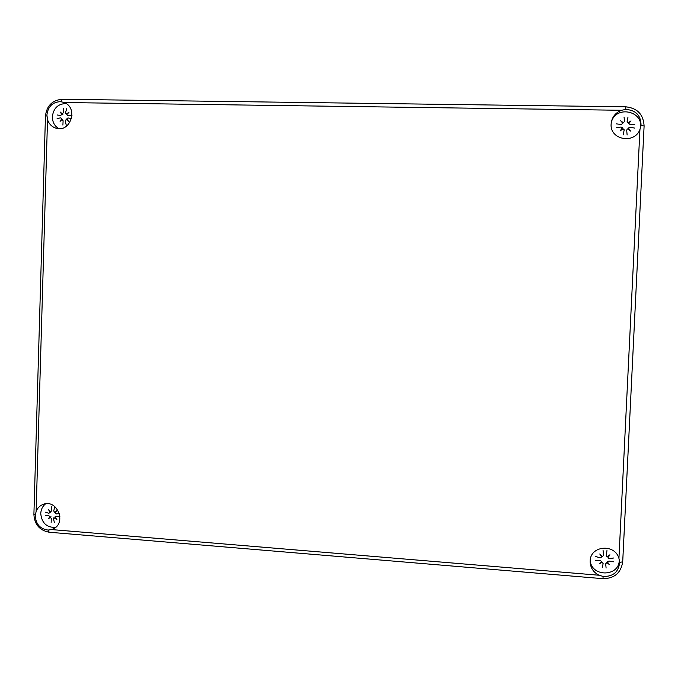 <?xml version="1.0" encoding="UTF-8"?>
<svg xmlns="http://www.w3.org/2000/svg" width="678" height="678" viewBox="0 0 678 678"><rect width="100%" height="100%" fill="white"/><g stroke="black" fill="none" stroke-linecap="round" stroke-linejoin="round"><path stroke-width="1.02" d="M618.938 558.341C614.777 543.281 590.114 545.697 590.165 561.062L590.157 562.248C590.631 568.147 593.597 572.469 599.047 575.232L51.562 529.577L52.969 529.035C67.292 523.136 56.766 498.084 42.706 504.559C39.646 505.873 37.451 508.136 36.129 511.356L47.519 119.675C49.002 123.964 51.782 126.786 55.867 128.142C70.393 133.235 78.69 107.895 64.207 102.531L621.506 110.277C616.056 112.395 612.675 116.26 611.386 121.845L611.132 123.93C609.59 139.668 634.218 144.583 639.93 129.583L618.938 558.341L619.641 562.435C618.624 572.046 613.124 576.707 603.149 576.427L599.047 575.232M45.596 503.805C42.578 506.22 40.968 509.466 40.756 513.551C41.722 522.967 46.638 527.594 55.503 527.433M51.562 529.577L48.087 530.077C40.222 529.026 35.942 524.297 35.264 515.882L36.129 511.356M590.182 560.706C591.953 577.893 620.48 576.546 619.2 559.231M621.506 110.277L625.769 109.446C635.888 110.133 640.981 115.472 641.049 125.447L639.93 129.583M639.786 129.888C646.261 111.514 615.404 103.929 611.234 122.777M47.519 119.675L46.901 114.938C48.096 106.361 52.706 101.937 60.723 101.666L64.207 102.531M66.13 103.556C58.088 103.759 53.494 108.133 52.359 116.684C52.392 121.947 54.494 125.922 58.672 128.625M50.825 511.915L50.028 512.458L48.63 509.78L50.74 511.941L51.57 510.729L51.621 506.39M55.715 512.085L54.545 512.28L53.698 510.898L54.893 506.652M54.545 512.28L57.155 510.466L55.028 512.856L56.266 513.924L59.427 513.551M54.418 522.679L53.469 518.78L53.859 517.763L56.884 519.526L54.901 517.094L55.35 516.348L59.978 516.814M50.969 516.678L50.392 517.263L51.333 518.602L51.147 522.407M50.392 517.263L48.358 518.823L49.901 516.687L48.774 515.585L45.426 515.661M50.028 512.458L48.841 513.322L45.528 512.187M601.911 556.019L601.759 556.935L599.776 553.985L602.386 556.401L603.505 555.579L603.064 550.29M613.658 558.002L609.081 558.579L607.835 557.909L609.912 554.799L607.124 556.782L606.2 556.104L606.954 550.604M607.225 561.893L608.963 561.037L613.471 561.782M607.471 562.028L609.429 564.655L606.844 562.562L605.674 563.842L606.107 568.045M601.649 561.443L603.14 563.63L602.217 567.723M602.106 562.172L599.301 563.825L601.539 561.545L600.149 560.325L595.538 560.333M601.759 556.935L600.267 557.867L595.725 556.553M62.868 114.413L61.783 114.489L60.35 112.09L62.308 113.955L63.351 112.667L63.393 108.633M67.097 114.311L65.995 113.896L65.512 112.701L66.715 108.683M66.368 114.014L69.02 112.217L66.868 114.574L67.427 115.489L72.021 115.26M66.224 125.142L65.274 120.786L66.207 119.464L68.741 121.523L66.732 118.93L67.97 117.938L71.537 118.625M57.096 118.548L60.774 117.819L61.656 118.845L60.079 121.379L62.156 119.404L63.105 120.752L62.901 125.091M61.783 114.489L60.579 115.506L57.198 114.98M66.207 119.464L67.02 119.54M622.836 123.269L620.701 120.752L623.362 122.794L624.557 121.387L624.031 116.98M628.523 123.362L627.133 121.43L627.998 117.04M628.192 122.871L631.006 120.904L628.769 123.472L630.176 124.625L634.811 124.184M628.252 128.956L629.065 127.379L630.057 127.159L634.625 128.083M628.54 128.227L630.515 131.057L627.904 128.812L627.243 129.057L626.701 130.252L627.125 134.998M622.565 128.854L624.048 129.447L624.124 130.21L623.167 134.93M623.074 128.735L620.209 130.879L622.396 127.701L621.082 127.015L616.37 127.786M622.726 123.379L621.209 124.481L616.556 123.896M48.087 530.077L49.214 532.238C39.595 530.416 34.493 524.475 33.9 514.416L35.307 514.975M603.149 576.427L602.945 578.673L49.214 532.238M619.641 562.435L622.709 561.816L644.1 126.023L622.709 561.791C620.989 572.918 614.404 578.537 602.945 578.673M641.049 125.447L644.1 126.006C643.481 114.497 637.379 108.099 625.794 106.802L625.769 106.836M60.723 101.666L62.384 99.302M625.769 109.446L625.794 106.802L62.156 99.268C52.214 100.208 46.646 105.827 45.451 116.116L45.451 116.133M33.9 514.39L45.451 116.116L46.901 115.879M644.1 125.998C643.473 114.531 637.371 108.149 625.802 106.836"/></g></svg>
